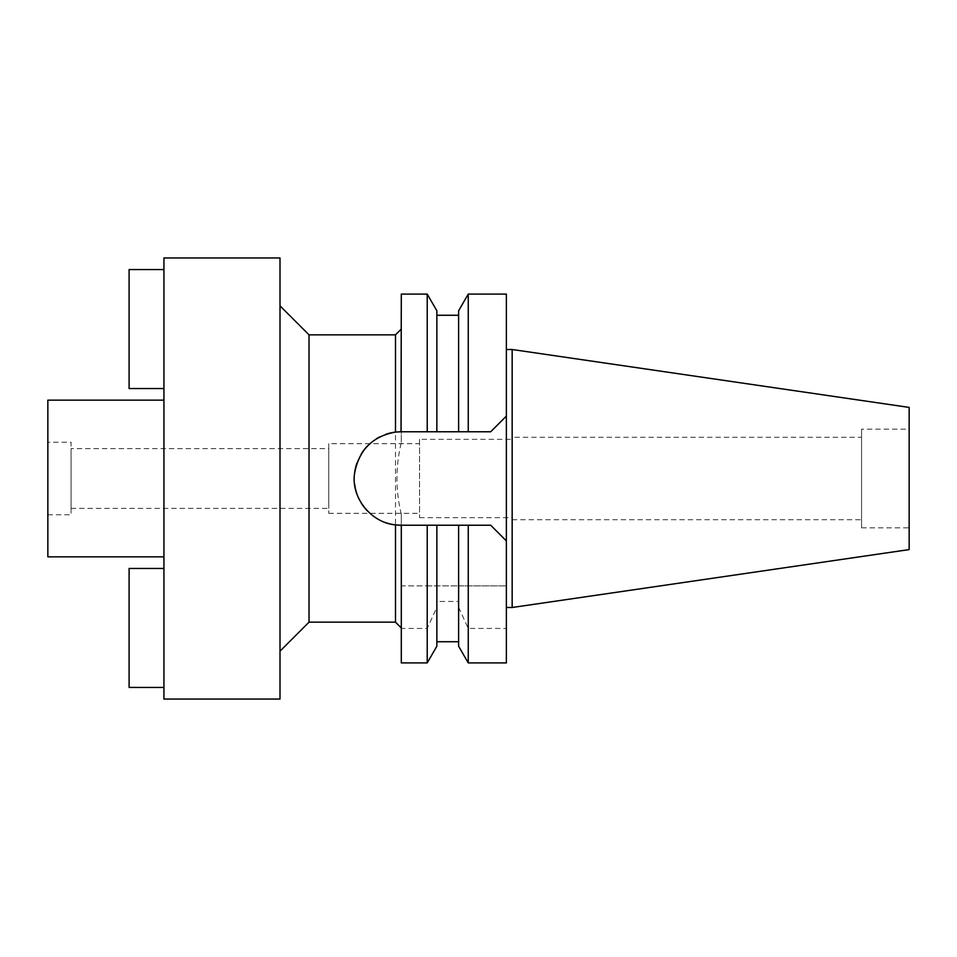 <?xml version="1.0" encoding="UTF-8"?>
<svg xmlns="http://www.w3.org/2000/svg" width="957" height="957" viewBox="0 0 957 957"><rect width="100%" height="100%" fill="white"/><g stroke="black" fill="none" stroke-linecap="round" stroke-linejoin="round"><path stroke-width="0.72" stroke-dasharray="4.79 3.59" d="M909.15 407.407L909.15 549.593M909.15 429.167L909.15 527.833L909.15 429.167L861.563 429.167L861.563 527.833L861.563 429.167M512.162 349.508L512.162 607.492M506.361 349.508L506.361 607.492L506.361 349.508M506.361 662.914L506.361 416.104L490.69 431.774L401.306 431.774L401.306 329.052L401.306 442.696L401.306 294.086M506.361 294.086L506.361 416.104L490.69 431.774L468.26 431.774L468.26 294.086M401.306 628.438L401.306 585.875L506.361 585.875L458.618 585.875L458.618 525.226L436.859 525.226L436.859 641.74L436.859 601.451L436.859 607.348L427.217 628.438L401.306 628.438L401.306 662.914M458.618 646.214L458.618 601.451L436.859 601.451M458.618 607.348L468.26 628.438L506.361 628.438M401.306 525.226L427.217 525.226L427.217 585.875L401.306 585.875L401.306 514.304L401.306 627.948L401.306 525.226L490.69 525.226L436.859 525.226L436.859 585.875L458.618 585.875L458.618 525.226L458.618 601.451M427.217 585.875L436.859 585.875L436.859 525.226L427.217 525.226M468.26 585.875L468.26 525.226M490.69 525.226L506.361 540.896L490.69 525.226M401.306 514.304C395.504 490.439 395.504 466.561 401.306 442.696M395.504 334.854L395.504 622.146M461.776 431.774L436.859 431.774L436.859 315.26L436.859 431.774L490.69 431.774M434.227 431.774L401.306 431.774L427.217 431.774L427.217 294.086M401.019 525.226L401.019 525.226A46.726 46.726 0 0 1 399.201 525.19M397.358 525.082A46.726 46.726 0 0 1 395.277 524.867M385.527 522.582A46.726 46.726 0 0 1 377.237 518.718M375.934 517.916A46.726 46.726 0 0 1 367.572 511.122M361.172 502.904A46.726 46.726 0 0 1 356.782 493.525M354.58 483.608A46.726 46.726 0 0 1 354.58 473.368M356.865 463.212A46.726 46.726 0 0 1 361.447 453.654M367.931 445.507A46.726 46.726 0 0 1 376.233 438.892M379.522 437.014A46.726 46.726 0 0 1 385.647 434.382M397.358 431.918A46.726 46.726 0 0 1 399.201 431.81M468.26 662.914L468.26 628.438M436.859 607.348L436.859 646.214M427.217 628.438L427.217 662.914M309.027 622.146L309.027 334.854M280.006 651.167L280.006 305.833L280.006 651.167M280.006 257.947L280.006 699.053M163.934 699.053L163.934 257.947M163.934 400.146L163.934 556.854L163.934 400.146M163.934 568.458L163.934 687.437L129.099 687.437L129.099 568.458L163.934 568.458L163.934 687.437M163.934 388.542L163.934 269.563L129.099 269.563L129.099 388.542L163.934 388.542L163.934 269.563M47.85 556.854L47.85 400.146M47.85 442.23L47.85 514.77L47.85 442.23L71.069 442.23L71.069 514.77L71.069 442.23M47.85 514.77L71.069 514.77M71.069 448.606L71.069 508.394L71.069 448.606L328.753 448.606L328.753 508.394L328.753 448.606M71.069 508.394L328.753 508.394M328.753 443.677L328.753 513.323L328.753 443.677L419.537 443.677L419.537 513.323L419.537 443.677M328.753 513.323L419.537 513.323M419.537 439.323L419.537 517.677L419.537 439.323L512.162 439.323L512.162 517.677L512.162 439.323M419.537 517.677L512.162 517.677M512.162 437.289L512.162 519.711L512.162 437.289L861.563 437.289L861.563 519.711L861.563 437.289M512.162 519.711L861.563 519.711M861.563 527.833L909.15 527.833M458.618 431.774L458.618 310.786"/><path stroke-width="1.44" d="M512.162 349.508L512.162 607.492L909.15 549.593L909.15 407.407L512.162 349.508L506.361 349.508M512.162 607.492L506.361 607.492M468.26 525.226L490.69 525.226L506.361 540.896L490.69 525.226L458.618 525.226L468.26 525.226L468.26 662.914L506.361 662.914L506.361 294.086L468.26 294.086L468.26 431.774L434.227 431.774M401.306 525.226L401.306 662.914L427.217 662.914L427.217 525.226L436.859 525.226L401.019 525.226L427.217 525.226M399.201 431.81A46.726 46.726 0 0 1 401.019 431.774L395.504 432.109L395.504 334.854L309.027 334.854L309.027 622.146L395.504 622.146L395.504 524.891L401.019 525.226M401.019 431.774L401.306 294.086L427.217 294.086L427.217 431.774L436.859 431.774L436.859 310.786L436.859 431.774L401.019 431.774M490.69 431.774L506.361 416.104L490.69 431.774L461.776 431.774M399.201 525.19A46.726 46.726 0 0 1 397.358 525.082M395.277 524.867A46.726 46.726 0 0 1 385.527 522.582M377.237 518.718A46.726 46.726 0 0 1 375.934 517.916M367.572 511.122A46.726 46.726 0 0 1 361.172 502.904M356.782 493.525A46.726 46.726 0 0 1 354.58 483.608M354.58 473.368A46.726 46.726 0 0 1 356.865 463.212M361.447 453.654A46.726 46.726 0 0 1 367.931 445.507M376.233 438.892A46.726 46.726 0 0 1 379.522 437.014M385.647 434.382A46.726 46.726 0 0 1 397.358 431.918M427.217 662.914L436.859 646.214L436.859 525.226L458.618 525.226L458.618 646.214L468.26 662.914M395.504 432.109C372.56 436.236 358.911 449.981 354.58 473.356C350.8 497.066 370.73 522.701 395.504 524.891M309.027 334.854L280.006 305.833M309.027 622.146L280.006 651.167M280.006 699.053L280.006 257.947L163.934 257.947L163.934 699.053L280.006 699.053M163.934 400.146L47.85 400.146L47.85 556.854L163.934 556.854M163.934 687.437L129.099 687.437L129.099 568.458L163.934 568.458M163.934 269.563L129.099 269.563L129.099 388.542L163.934 388.542M468.26 294.086L458.618 310.786L458.618 431.774M395.504 622.146L401.306 627.948M395.504 334.854L401.306 329.052M436.859 641.74L458.618 641.74M436.859 310.786L427.217 294.086M436.859 315.26L458.618 315.26"/></g></svg>
